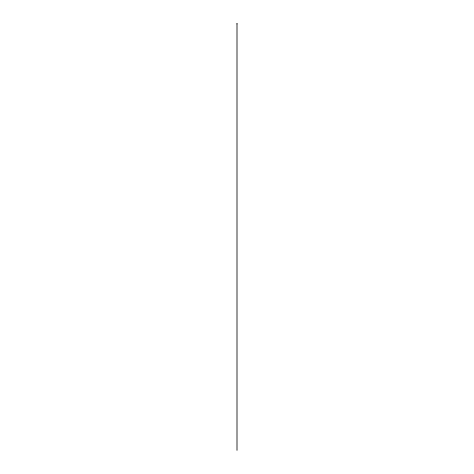 <?xml version="1.0" encoding="UTF-8"?>
<svg xmlns="http://www.w3.org/2000/svg" width="474" height="474" viewBox="0 0 474 474"><rect width="100%" height="100%" fill="white"/><g stroke="black" fill="none" stroke-linecap="round" stroke-linejoin="round"><path stroke-width="0.71" d="M237 450.3L237 23.7L237 450.3M236.52 23.7L237 23.7L237 431.198L237 23.7L237.48 23.7"/></g></svg>
